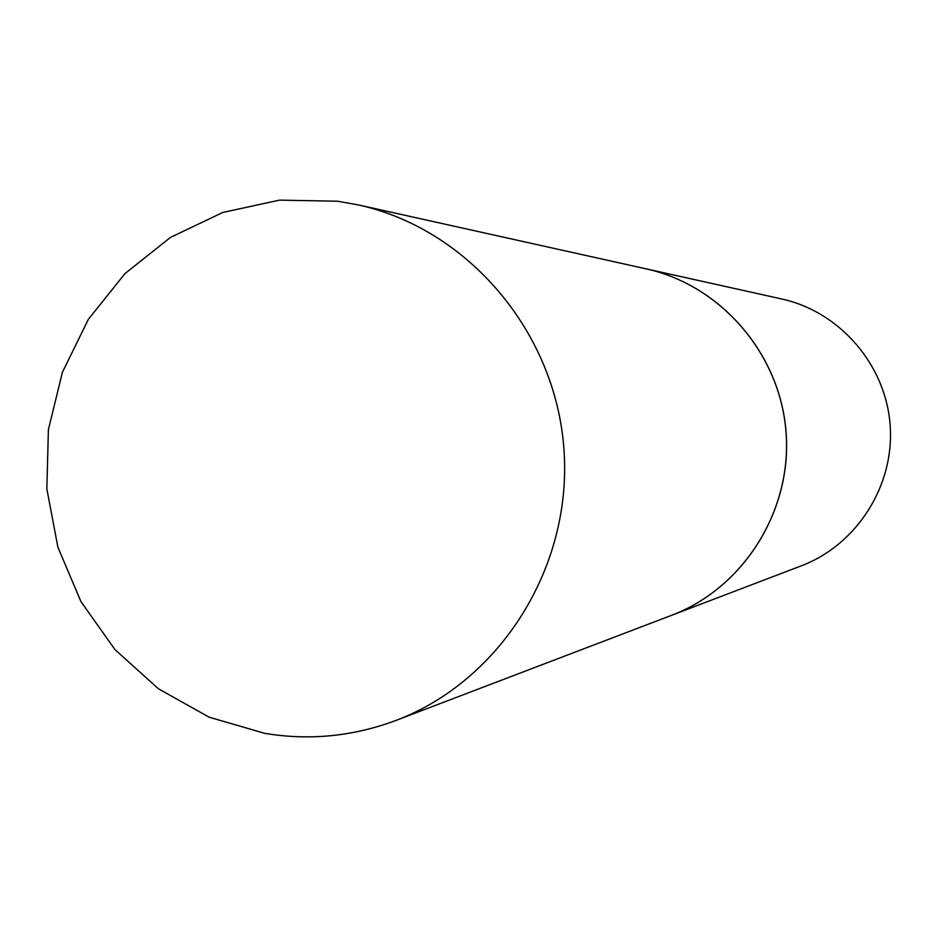 <?xml version="1.0" encoding="UTF-8"?>
<svg xmlns="http://www.w3.org/2000/svg" width="937" height="937" viewBox="0 0 937 937"><rect width="100%" height="100%" fill="white"/><g stroke="black" fill="none" stroke-linecap="round" stroke-linejoin="round"><path stroke-width="1.41" d="M264.925 733.39L209.209 717.227L158.423 688.789L114.97 649.587L80.933 601.589L57.871 547.149L46.85 488.903L48.396 429.638L62.439 372.2L88.347 319.341L124.937 273.639L170.499 237.377L222.877 212.43L279.554 200.131L337.707 201.232L358.332 204.922C467.891 228.874 555.582 331.803 563.922 449.046C572.694 566.241 500.885 680.824 395.964 720.436C353.237 736.412 309.561 740.734 264.925 733.39M358.332 204.922L646.237 268.884C721.127 285.305 780.498 354.373 786.084 432.824C791.952 511.251 743.24 588.213 671.524 615.34L801.311 565.831C856.98 544.76 894.659 485.507 890.15 425.234C885.863 364.926 839.974 311.775 781.833 299.008L646.296 268.896C721.185 285.316 780.556 354.385 786.131 432.824C791.999 511.239 743.287 588.19 671.583 615.316M395.964 720.436L671.524 615.34"/></g></svg>
